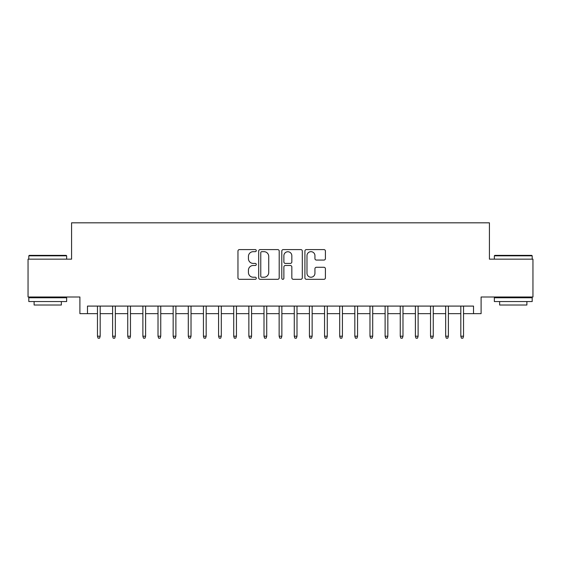 <?xml version="1.0" encoding="UTF-8"?>
<svg xmlns="http://www.w3.org/2000/svg" width="561" height="561" viewBox="0 0 561 561"><rect width="100%" height="100%" fill="white"/><g stroke="black" fill="none" stroke-linecap="round" stroke-linejoin="round"><path stroke-width="0.84" d="M256.279 250.634A1.038 1.038 0 0 0 255.234 249.589L239.449 249.589A1.487 1.487 0 0 0 237.962 251.076L237.962 277.828A1.487 1.487 0 0 0 239.449 279.315L255.234 279.315A1.038 1.038 0 0 0 256.279 278.27A1.038 1.038 0 0 0 255.234 277.232L253.193 277.232A4.754 4.754 0 0 1 248.439 272.478L248.439 270.248A4.754 4.754 0 0 1 253.193 265.493L255.234 265.493A1.038 1.038 0 0 0 256.279 264.455A1.038 1.038 0 0 0 255.234 263.411L253.193 263.411A4.754 4.754 0 0 1 248.439 258.656L248.439 256.426A4.754 4.754 0 0 1 253.193 251.672L255.234 251.672A1.038 1.038 0 0 0 256.279 250.634M323.928 260.066A1.487 1.487 0 0 0 325.415 258.579L325.415 251.076A1.487 1.487 0 0 0 323.928 249.589L306.397 249.589A1.487 1.487 0 0 0 304.911 251.076L304.911 277.828A1.487 1.487 0 0 0 306.397 279.315L323.928 279.315A1.487 1.487 0 0 0 325.415 277.828L325.415 268.761A1.487 1.487 0 0 0 323.928 267.274L316.425 267.274A1.487 1.487 0 0 0 314.938 268.761L314.938 273.256A3.976 3.976 0 0 1 310.962 277.232A3.976 3.976 0 0 1 306.986 273.256L306.986 255.648A3.976 3.976 0 0 1 310.962 251.672A3.976 3.976 0 0 1 314.938 255.648L314.938 258.579A1.487 1.487 0 0 0 316.425 260.066L323.928 260.066M87.474 313.655L87.474 306.089L473.526 306.089L473.526 313.655L481.1 313.655L481.1 297L532.95 297L532.95 259.154L489.423 259.154L489.423 222.822L71.577 222.822L71.577 259.154L28.05 259.154L28.05 297L79.9 297L79.9 313.655L97.467 313.655M279.203 251.076A1.487 1.487 0 0 0 277.716 249.589L260.178 249.589A1.487 1.487 0 0 0 258.691 251.076L258.691 277.828A1.487 1.487 0 0 0 260.178 279.315L277.716 279.315A1.487 1.487 0 0 0 279.203 277.828L279.203 251.076M283.284 249.589L300.822 249.589A1.487 1.487 0 0 1 302.309 251.076L302.309 277.828A1.487 1.487 0 0 1 300.822 279.315L293.319 279.315A1.487 1.487 0 0 1 291.832 277.828L291.832 266.98A1.487 1.487 0 0 0 290.346 265.493L285.367 265.493A1.487 1.487 0 0 0 283.88 266.98L283.88 278.27A1.038 1.038 0 0 1 282.842 279.315A1.038 1.038 0 0 1 281.797 278.27L281.797 251.076A1.487 1.487 0 0 1 283.284 249.589M100.188 313.655L112.607 313.655M115.328 313.655L127.74 313.655M130.468 313.655L142.88 313.655M145.608 313.655L158.02 313.655M160.748 313.655L173.16 313.655M175.888 313.655L188.3 313.655M191.028 313.655L203.44 313.655M206.168 313.655L218.58 313.655M221.307 313.655L233.72 313.655M236.447 313.655L248.86 313.655M251.58 313.655L264 313.655M266.72 313.655L279.14 313.655M281.86 313.655L294.28 313.655M297 313.655L309.42 313.655M312.14 313.655L324.553 313.655M327.28 313.655L339.693 313.655M342.42 313.655L354.833 313.655M357.56 313.655L369.972 313.655M372.7 313.655L385.112 313.655M387.84 313.655L400.252 313.655M402.98 313.655L415.392 313.655M418.12 313.655L430.532 313.655M433.26 313.655L445.672 313.655M448.393 313.655L460.812 313.655M463.533 313.655L473.526 313.655M261.812 251.672A1.038 1.038 0 0 0 260.774 252.709L260.774 276.194A1.038 1.038 0 0 0 261.812 277.232L263.965 277.232A4.754 4.754 0 0 0 268.726 272.478L268.726 256.426A4.754 4.754 0 0 0 263.965 251.672L261.812 251.672M291.832 255.725A3.976 3.976 0 0 0 287.856 251.749A3.976 3.976 0 0 0 283.88 255.725L283.88 261.924A1.487 1.487 0 0 0 285.367 263.411L290.346 263.411A1.487 1.487 0 0 0 291.832 261.924L291.832 255.725M97.467 336.214L98.07 338.178L99.585 338.178L100.188 336.214L97.467 336.214L97.467 306.089M100.188 336.214L100.188 306.089M29.263 255.367L66.198 255.367L66.654 255.823L28.807 255.823L29.263 255.367M47.734 301.545L28.807 301.545L28.807 297.758L66.654 297.758L66.654 301.545L47.734 301.545M61.359 301.545L61.359 305.023L34.109 305.023L34.109 301.545M494.802 255.367L531.737 255.367L532.193 255.823L494.346 255.823L494.802 255.367M513.266 301.545L494.346 301.545L494.346 297.758L532.193 297.758L532.193 301.545L513.266 301.545M526.891 301.545L526.891 305.023L499.641 305.023L499.641 301.545M112.607 336.214L113.21 338.178L114.725 338.178L115.328 336.214L112.607 336.214L112.607 306.089M115.328 336.214L115.328 306.089M127.74 336.214L128.35 338.178L129.864 338.178L130.468 336.214L127.74 336.214L127.74 306.089M130.468 336.214L130.468 306.089M142.88 336.214L143.49 338.178L145.004 338.178L145.608 336.214L142.88 336.214L142.88 306.089M145.608 336.214L145.608 306.089M158.02 336.214L158.63 338.178L160.144 338.178L160.748 336.214L158.02 336.214L158.02 306.089M160.748 336.214L160.748 306.089M173.16 336.214L173.77 338.178L175.284 338.178L175.888 336.214L173.16 336.214L173.16 306.089M175.888 336.214L175.888 306.089M188.3 336.214L188.91 338.178L190.417 338.178L191.028 336.214L188.3 336.214L188.3 306.089M191.028 336.214L191.028 306.089M203.44 336.214L204.043 338.178L205.557 338.178L206.168 336.214L203.44 336.214L203.44 306.089M206.168 336.214L206.168 306.089M218.58 336.214L219.183 338.178L220.697 338.178L221.307 336.214L218.58 336.214L218.58 306.089M221.307 336.214L221.307 306.089M233.72 336.214L234.323 338.178L235.837 338.178L236.447 336.214L233.72 336.214L233.72 306.089M236.447 336.214L236.447 306.089M248.86 336.214L249.463 338.178L250.977 338.178L251.58 336.214L248.86 336.214L248.86 306.089M251.58 336.214L251.58 306.089M264 336.214L264.603 338.178L266.117 338.178L266.72 336.214L264 336.214L264 306.089M266.72 336.214L266.72 306.089M279.14 336.214L279.743 338.178L281.257 338.178L281.86 336.214L279.14 336.214L279.14 306.089M281.86 336.214L281.86 306.089M294.28 336.214L294.883 338.178L296.397 338.178L297 336.214L294.28 336.214L294.28 306.089M297 336.214L297 306.089M309.42 336.214L310.023 338.178L311.537 338.178L312.14 336.214L309.42 336.214L309.42 306.089M312.14 336.214L312.14 306.089M324.553 336.214L325.163 338.178L326.677 338.178L327.28 336.214L324.553 336.214L324.553 306.089M327.28 336.214L327.28 306.089M339.693 336.214L340.303 338.178L341.817 338.178L342.42 336.214L339.693 336.214L339.693 306.089M342.42 336.214L342.42 306.089M354.833 336.214L355.443 338.178L356.957 338.178L357.56 336.214L354.833 336.214L354.833 306.089M357.56 336.214L357.56 306.089M369.972 336.214L370.583 338.178L372.09 338.178L372.7 336.214L369.972 336.214L369.972 306.089M372.7 336.214L372.7 306.089M385.112 336.214L385.716 338.178L387.23 338.178L387.84 336.214L385.112 336.214L385.112 306.089M387.84 336.214L387.84 306.089M400.252 336.214L400.856 338.178L402.37 338.178L402.98 336.214L400.252 336.214L400.252 306.089M402.98 336.214L402.98 306.089M415.392 336.214L415.996 338.178L417.51 338.178L418.12 336.214L415.392 336.214L415.392 306.089M418.12 336.214L418.12 306.089M430.532 336.214L431.136 338.178L432.65 338.178L433.26 336.214L430.532 336.214L430.532 306.089M433.26 336.214L433.26 306.089M445.672 336.214L446.276 338.178L447.79 338.178L448.393 336.214L445.672 336.214L445.672 306.089M448.393 336.214L448.393 306.089M460.812 336.214L461.415 338.178L462.93 338.178L463.533 336.214L460.812 336.214L460.812 306.089M463.533 336.214L463.533 306.089M28.807 259.154L28.807 255.823M37.44 297.758L37.44 297M58.028 297.758L58.028 297M66.654 259.154L66.654 255.823M494.346 259.154L494.346 255.823M502.972 297.758L502.972 297M523.56 297.758L523.56 297M532.193 259.154L532.193 255.823"/></g></svg>
